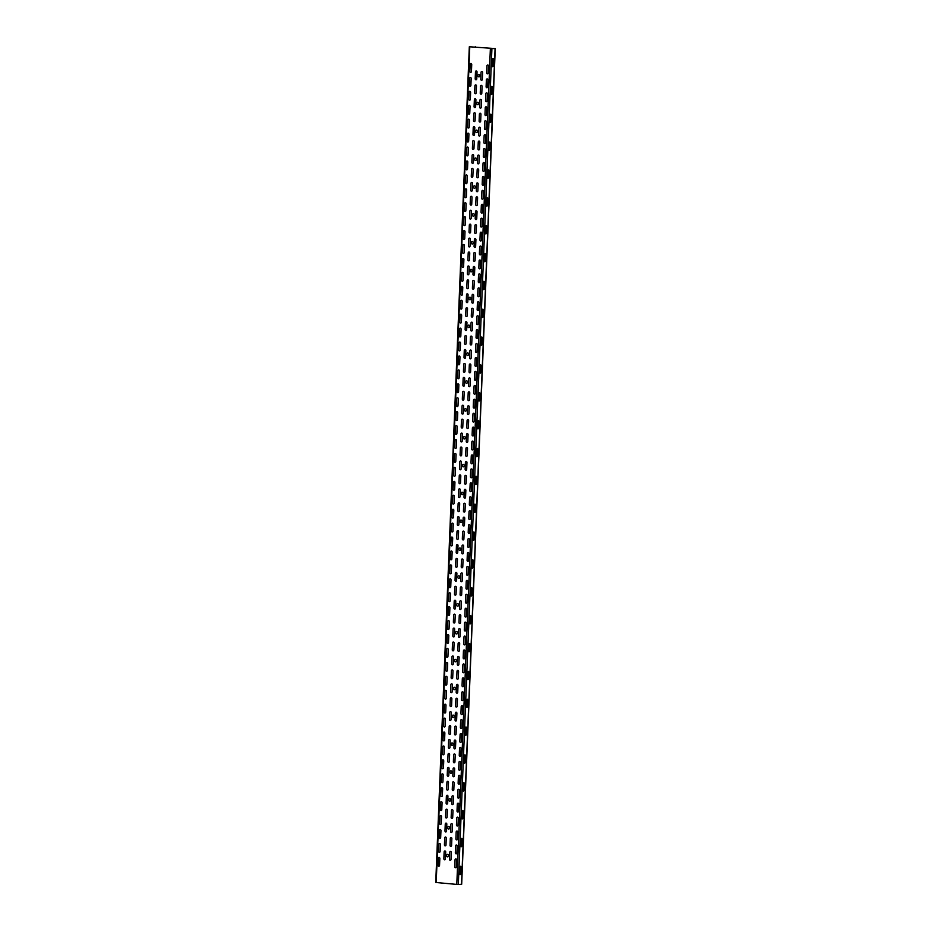 <?xml version="1.0" encoding="UTF-8"?>
<svg xmlns="http://www.w3.org/2000/svg" width="931" height="931" viewBox="0 0 931 931"><rect width="100%" height="100%" fill="white"/><g stroke="black" fill="none" stroke-linecap="round" stroke-linejoin="round"><path stroke-width="1.4" d="M474.368 504.602L474.065 512.085A1.385 0.803 95.1 0 0 475.206 512.027L475.497 504.532A1.385 0.803 95.1 0 0 474.368 504.602M475.485 476.742L475.182 484.225A1.385 0.803 95.1 0 0 476.323 484.167L476.625 476.684A1.385 0.803 95.1 0 0 475.485 476.742M476.602 448.882L476.3 456.365A1.385 0.803 95.1 0 0 477.44 456.306L477.743 448.823A1.385 0.803 95.1 0 0 476.602 448.882M477.719 421.021L477.417 428.516A1.385 0.803 95.1 0 0 478.557 428.446L478.86 420.963A1.385 0.803 95.1 0 0 477.719 421.021M464.29 755.309L463.999 762.803A1.385 0.803 95.1 0 0 465.128 762.733L465.43 755.25A1.385 0.803 95.1 0 0 464.29 755.309M465.419 727.46L465.116 734.943A1.385 0.803 95.1 0 0 466.245 734.885L466.547 727.39A1.385 0.803 95.1 0 0 465.419 727.46M466.536 699.6L466.233 707.083A1.385 0.803 95.1 0 0 467.374 707.025L467.665 699.542A1.385 0.803 95.1 0 0 466.536 699.6M478.837 393.173L478.534 400.656A1.385 0.803 95.1 0 0 479.674 400.598L479.977 393.103A1.385 0.803 95.1 0 0 478.837 393.173M479.954 365.313L479.663 372.796A1.385 0.803 95.1 0 0 480.792 372.737L481.094 365.255A1.385 0.803 95.1 0 0 479.954 365.313M481.083 337.453L480.78 344.935A1.385 0.803 95.1 0 0 481.909 344.877L482.211 337.394A1.385 0.803 95.1 0 0 481.083 337.453M482.2 309.592L481.897 317.087A1.385 0.803 95.1 0 0 483.038 317.017L483.329 309.534A1.385 0.803 95.1 0 0 482.2 309.592M484.434 253.884L484.132 261.367A1.385 0.803 95.1 0 0 485.272 261.308L485.575 253.826A1.385 0.803 95.1 0 0 484.434 253.884M483.317 281.744L483.014 289.227A1.385 0.803 95.1 0 0 484.155 289.169L484.457 281.674A1.385 0.803 95.1 0 0 483.317 281.744M473.251 532.451L472.948 539.945A1.385 0.803 95.1 0 0 474.077 539.875L474.379 532.392A1.385 0.803 95.1 0 0 473.251 532.451M467.653 671.74L467.35 679.223A1.385 0.803 95.1 0 0 468.491 679.165L468.793 671.682A1.385 0.803 95.1 0 0 467.653 671.74M468.77 643.88L468.468 651.374A1.385 0.803 95.1 0 0 469.608 651.304L469.911 643.821A1.385 0.803 95.1 0 0 468.77 643.88M469.887 616.031L469.585 623.514A1.385 0.803 95.1 0 0 470.725 623.456L471.028 615.961A1.385 0.803 95.1 0 0 469.887 616.031M472.122 560.311L471.831 567.794A1.385 0.803 95.1 0 0 472.96 567.735L473.262 560.253A1.385 0.803 95.1 0 0 472.122 560.311M471.005 588.171L470.702 595.654A1.385 0.803 95.1 0 0 471.842 595.596L472.145 588.113A1.385 0.803 95.1 0 0 471.005 588.171M460.938 838.889L460.636 846.372A1.385 0.803 95.1 0 0 461.776 846.314L462.079 838.819A1.385 0.803 95.1 0 0 460.938 838.889M459.821 866.738L459.518 874.232A1.385 0.803 95.1 0 0 460.659 874.162L460.961 866.68A1.385 0.803 95.1 0 0 459.821 866.738M462.055 811.029L461.753 818.512A1.385 0.803 95.1 0 0 462.893 818.454L463.196 810.971A1.385 0.803 95.1 0 0 462.055 811.029M463.173 783.169L462.87 790.652A1.385 0.803 95.1 0 0 464.01 790.594L464.313 783.111A1.385 0.803 95.1 0 0 463.173 783.169M485.551 226.024L485.249 233.506A1.385 0.803 95.1 0 0 486.389 233.448L486.692 225.965A1.385 0.803 95.1 0 0 485.551 226.024M488.915 142.455L488.612 149.938A1.385 0.803 95.1 0 0 489.741 149.879L490.043 142.396A1.385 0.803 95.1 0 0 488.915 142.455M487.786 170.315L487.495 177.798A1.385 0.803 95.1 0 0 488.624 177.74L488.926 170.245A1.385 0.803 95.1 0 0 487.786 170.315M490.032 114.594L489.729 122.077A1.385 0.803 95.1 0 0 490.87 122.019L491.161 114.536A1.385 0.803 95.1 0 0 490.032 114.594M491.149 86.734L490.846 94.229A1.385 0.803 95.1 0 0 491.987 94.159L492.29 86.676A1.385 0.803 95.1 0 0 491.149 86.734M492.266 58.886L491.964 66.369A1.385 0.803 95.1 0 0 493.104 66.31L493.407 58.816A1.385 0.803 95.1 0 0 492.266 58.886M486.669 198.163L486.366 205.658A1.385 0.803 95.1 0 0 487.507 205.588L487.809 198.105A1.385 0.803 95.1 0 0 486.669 198.163M438.268 858.312L437.989 865.213A0.966 0.78 86.9 0 0 439.56 865.353L439.839 858.463A0.966 0.78 86.9 0 0 438.268 858.312M455.05 859.825A0.966 0.78 86.9 0 1 456.621 859.965L456.341 866.866A0.966 0.78 86.9 0 1 454.77 866.726L455.05 859.825M458.413 356.887L458.133 363.788A0.966 0.78 86.9 0 0 459.693 363.928L459.972 357.027A0.966 0.78 86.9 0 0 458.413 356.887M475.194 358.4L474.915 365.289A0.966 0.78 86.9 0 0 476.474 365.429L476.753 358.54A0.966 0.78 86.9 0 0 475.194 358.4M458.971 342.957L458.692 349.858A0.966 0.78 86.9 0 0 460.251 349.998L460.531 343.097A0.966 0.78 86.9 0 0 458.971 342.957M459.53 329.027L459.251 335.928A0.966 0.78 86.9 0 0 460.822 336.068L461.089 329.167A0.966 0.78 86.9 0 0 459.53 329.027M476.311 330.54L476.032 337.429A0.966 0.78 86.9 0 0 477.603 337.569L477.871 330.68A0.966 0.78 86.9 0 0 476.311 330.54M475.753 344.47A0.966 0.78 86.9 0 1 477.312 344.61L477.033 351.499A0.966 0.78 86.9 0 1 475.473 351.359L475.753 344.47M460.089 315.097L459.809 321.998A0.966 0.78 86.9 0 0 461.38 322.138L461.648 315.237A0.966 0.78 86.9 0 0 460.089 315.097M460.647 301.179L460.368 308.068A0.966 0.78 86.9 0 0 461.939 308.208L462.207 301.318A0.966 0.78 86.9 0 0 460.647 301.179M477.428 302.68L477.149 309.581A0.966 0.78 86.9 0 0 478.72 309.72L478.988 302.819A0.966 0.78 86.9 0 0 477.428 302.68M476.87 316.61A0.966 0.78 86.9 0 1 478.429 316.749L478.162 323.651A0.966 0.78 86.9 0 1 476.591 323.499L476.87 316.61M461.206 287.248L460.926 294.138A0.966 0.78 86.9 0 0 462.498 294.277L462.777 287.388A0.966 0.78 86.9 0 0 461.206 287.248M452.257 510.107L451.977 516.996A0.966 0.78 86.9 0 0 453.548 517.136L453.816 510.246A0.966 0.78 86.9 0 0 452.257 510.107M452.815 496.176L452.536 503.066A0.966 0.78 86.9 0 0 454.107 503.205L454.375 496.316A0.966 0.78 86.9 0 0 452.815 496.176M469.596 497.678L469.317 504.579A0.966 0.78 86.9 0 0 470.888 504.718L471.156 497.817A0.966 0.78 86.9 0 0 469.596 497.678M453.374 482.246L453.094 489.136A0.966 0.78 86.9 0 0 454.665 489.275L454.945 482.386A0.966 0.78 86.9 0 0 453.374 482.246M453.932 468.316L453.653 475.217A0.966 0.78 86.9 0 0 455.224 475.357L455.503 468.456A0.966 0.78 86.9 0 0 453.932 468.316M470.714 469.829L470.434 476.719A0.966 0.78 86.9 0 0 472.005 476.858L472.285 469.969A0.966 0.78 86.9 0 0 470.714 469.829M470.155 483.748A0.966 0.78 86.9 0 1 471.726 483.899L471.447 490.788A0.966 0.78 86.9 0 1 469.876 490.649L470.155 483.748M454.491 454.386L454.212 461.287A0.966 0.78 86.9 0 0 455.783 461.427L456.062 454.526A0.966 0.78 86.9 0 0 454.491 454.386M455.05 440.456L454.77 447.357A0.966 0.78 86.9 0 0 456.341 447.497L456.621 440.596A0.966 0.78 86.9 0 0 455.05 440.456M471.831 441.969L471.552 448.858A0.966 0.78 86.9 0 0 473.123 448.998L473.402 442.109A0.966 0.78 86.9 0 0 471.831 441.969M471.272 455.899A0.966 0.78 86.9 0 1 472.843 456.039L472.564 462.928A0.966 0.78 86.9 0 1 470.993 462.788L471.272 455.899M455.608 426.526L455.329 433.427A0.966 0.78 86.9 0 0 456.9 433.567L457.179 426.666A0.966 0.78 86.9 0 0 455.608 426.526M456.167 412.608L455.899 419.497A0.966 0.78 86.9 0 0 457.458 419.637L457.738 412.747A0.966 0.78 86.9 0 0 456.167 412.608M472.948 414.109L472.68 421.01A0.966 0.78 86.9 0 0 474.24 421.149L474.519 414.248A0.966 0.78 86.9 0 0 472.948 414.109M472.389 428.039A0.966 0.78 86.9 0 1 473.96 428.179L473.681 435.08A0.966 0.78 86.9 0 1 472.11 434.928L472.389 428.039M456.725 398.677L456.458 405.567A0.966 0.78 86.9 0 0 458.017 405.707L458.296 398.817A0.966 0.78 86.9 0 0 456.725 398.677M457.284 384.747L457.016 391.637A0.966 0.78 86.9 0 0 458.576 391.776L458.855 384.887A0.966 0.78 86.9 0 0 457.284 384.747M474.065 386.249L473.798 393.15A0.966 0.78 86.9 0 0 475.357 393.289L475.636 386.388A0.966 0.78 86.9 0 0 474.065 386.249M473.507 400.179A0.966 0.78 86.9 0 1 475.078 400.318L474.798 407.219A0.966 0.78 86.9 0 1 473.239 407.08L473.507 400.179M446.1 663.314L445.821 670.215A0.966 0.78 86.9 0 0 447.392 670.355L447.671 663.454A0.966 0.78 86.9 0 0 446.1 663.314M446.659 649.384L446.38 656.285A0.966 0.78 86.9 0 0 447.951 656.425L448.23 649.524A0.966 0.78 86.9 0 0 446.659 649.384M463.44 650.897L463.161 657.786A0.966 0.78 86.9 0 0 464.732 657.938L465.011 651.037A0.966 0.78 86.9 0 0 463.44 650.897M447.217 635.454L446.938 642.355A0.966 0.78 86.9 0 0 448.509 642.495L448.789 635.605A0.966 0.78 86.9 0 0 447.217 635.454M447.776 621.536L447.497 628.425A0.966 0.78 86.9 0 0 449.068 628.565L449.347 621.675A0.966 0.78 86.9 0 0 447.776 621.536M464.557 623.037L464.278 629.938A0.966 0.78 86.9 0 0 465.849 630.078L466.128 623.176A0.966 0.78 86.9 0 0 464.557 623.037M463.999 636.967A0.966 0.78 86.9 0 1 465.57 637.107L465.291 644.008A0.966 0.78 86.9 0 1 463.719 643.868L463.999 636.967M448.335 607.606L448.067 614.495A0.966 0.78 86.9 0 0 449.626 614.635L449.906 607.745A0.966 0.78 86.9 0 0 448.335 607.606M448.893 593.675L448.626 600.565A0.966 0.78 86.9 0 0 450.185 600.704L450.464 593.815A0.966 0.78 86.9 0 0 448.893 593.675M465.675 595.177L465.407 602.078A0.966 0.78 86.9 0 0 466.966 602.217L467.246 595.316A0.966 0.78 86.9 0 0 465.675 595.177M465.116 609.107A0.966 0.78 86.9 0 1 466.687 609.246L466.408 616.147A0.966 0.78 86.9 0 1 464.848 616.008L465.116 609.107M449.452 579.745L449.184 586.646A0.966 0.78 86.9 0 0 450.744 586.786L451.023 579.885A0.966 0.78 86.9 0 0 449.452 579.745M442.19 760.813L441.911 767.714A0.966 0.78 86.9 0 0 443.47 767.854L443.75 760.953A0.966 0.78 86.9 0 0 442.19 760.813M442.749 746.883L442.469 753.784A0.966 0.78 86.9 0 0 444.029 753.924L444.308 747.034A0.966 0.78 86.9 0 0 442.749 746.883M459.53 748.396L459.251 755.297A0.966 0.78 86.9 0 0 460.81 755.437L461.089 748.536A0.966 0.78 86.9 0 0 459.53 748.396M443.307 732.965L443.028 739.854A0.966 0.78 86.9 0 0 444.587 739.994L444.867 733.104A0.966 0.78 86.9 0 0 443.307 732.965M443.866 719.035L443.587 725.924A0.966 0.78 86.9 0 0 445.158 726.064L445.425 719.174A0.966 0.78 86.9 0 0 443.866 719.035M460.647 720.536L460.368 727.437A0.966 0.78 86.9 0 0 461.939 727.577L462.207 720.675A0.966 0.78 86.9 0 0 460.647 720.536M460.089 734.466A0.966 0.78 86.9 0 1 461.648 734.606L461.369 741.507A0.966 0.78 86.9 0 1 459.809 741.367L460.089 734.466M444.424 705.104L444.145 711.994A0.966 0.78 86.9 0 0 445.716 712.134L445.984 705.244A0.966 0.78 86.9 0 0 444.424 705.104M444.983 691.174L444.704 698.075A0.966 0.78 86.9 0 0 446.275 698.215L446.543 691.314A0.966 0.78 86.9 0 0 444.983 691.174M461.764 692.687L461.485 699.577A0.966 0.78 86.9 0 0 463.056 699.716L463.324 692.827A0.966 0.78 86.9 0 0 461.764 692.687M461.206 706.606A0.966 0.78 86.9 0 1 462.765 706.745L462.498 713.646A0.966 0.78 86.9 0 1 460.926 713.507L461.206 706.606M438.827 844.394L438.548 851.283A0.966 0.78 86.9 0 0 440.119 851.423L440.398 844.533A0.966 0.78 86.9 0 0 438.827 844.394M455.608 845.895L455.329 852.796A0.966 0.78 86.9 0 0 456.9 852.936L457.179 846.035A0.966 0.78 86.9 0 0 455.608 845.895M439.385 830.464L439.106 837.353A0.966 0.78 86.9 0 0 440.677 837.493L440.957 830.603A0.966 0.78 86.9 0 0 439.385 830.464M444.145 851.853L443.866 858.754A0.966 0.78 86.9 0 0 445.437 858.894L445.705 851.993A0.966 0.78 86.9 0 0 444.145 851.853M449.731 852.354L449.464 859.255A0.966 0.78 86.9 0 0 451.023 859.394L451.302 852.493A0.966 0.78 86.9 0 0 449.731 852.354M439.944 816.534L439.665 823.423A0.966 0.78 86.9 0 0 441.236 823.563L441.515 816.673A0.966 0.78 86.9 0 0 439.944 816.534M456.167 831.965A0.966 0.78 86.9 0 1 457.738 832.105L457.458 839.006A0.966 0.78 86.9 0 1 455.887 838.866L456.167 831.965M440.503 802.603L440.235 809.493A0.966 0.78 86.9 0 0 441.794 809.644L442.074 802.743A0.966 0.78 86.9 0 0 440.503 802.603M456.725 818.035A0.966 0.78 86.9 0 1 458.296 818.174L458.017 825.075A0.966 0.78 86.9 0 1 456.446 824.936L456.725 818.035M441.62 774.743L441.352 781.644A0.966 0.78 86.9 0 0 442.912 781.784L443.191 774.883A0.966 0.78 86.9 0 0 441.62 774.743M458.401 776.256L458.133 783.146A0.966 0.78 86.9 0 0 459.693 783.285L459.972 776.396A0.966 0.78 86.9 0 0 458.401 776.256M458.971 762.326A0.966 0.78 86.9 0 1 460.531 762.466L460.251 769.355A0.966 0.78 86.9 0 1 458.692 769.215L458.971 762.326M457.284 804.116A0.966 0.78 86.9 0 1 458.855 804.256L458.576 811.145A0.966 0.78 86.9 0 1 457.016 811.006L457.284 804.116M445.542 677.244L445.262 684.145A0.966 0.78 86.9 0 0 446.833 684.285L447.113 677.384A0.966 0.78 86.9 0 0 445.542 677.244M462.882 664.827A0.966 0.78 86.9 0 1 464.453 664.967L464.173 671.856A0.966 0.78 86.9 0 1 462.602 671.717L462.882 664.827M466.233 581.258A0.966 0.78 86.9 0 1 467.804 581.398L467.525 588.287A0.966 0.78 86.9 0 1 465.966 588.148L466.233 581.258M441.061 788.673A0.966 0.78 86.9 0 1 442.632 788.813L442.353 795.714A0.966 0.78 86.9 0 1 440.794 795.574L441.061 788.673M457.843 790.186A0.966 0.78 86.9 0 1 459.414 790.326L459.134 797.215A0.966 0.78 86.9 0 1 457.575 797.076L457.843 790.186M450.022 565.815L449.743 572.716A0.966 0.78 86.9 0 0 451.302 572.856L451.582 565.955A0.966 0.78 86.9 0 0 450.022 565.815M462.323 678.757A0.966 0.78 86.9 0 1 463.894 678.897L463.615 685.786A0.966 0.78 86.9 0 1 462.044 685.647L462.323 678.757M450.581 551.885L450.301 558.786A0.966 0.78 86.9 0 0 451.861 558.926L452.14 552.025A0.966 0.78 86.9 0 0 450.581 551.885M466.803 567.328A0.966 0.78 86.9 0 1 468.363 567.468L468.084 574.357A0.966 0.78 86.9 0 1 466.524 574.218L466.803 567.328M451.698 524.037L451.419 530.926A0.966 0.78 86.9 0 0 452.99 531.066L453.257 524.176A0.966 0.78 86.9 0 0 451.698 524.037M468.479 525.538L468.2 532.439A0.966 0.78 86.9 0 0 469.771 532.579L470.039 525.678A0.966 0.78 86.9 0 0 468.479 525.538M469.038 511.608A0.966 0.78 86.9 0 1 470.597 511.747L470.33 518.648A0.966 0.78 86.9 0 1 468.759 518.509L469.038 511.608M467.362 553.398A0.966 0.78 86.9 0 1 468.921 553.538L468.642 560.427A0.966 0.78 86.9 0 1 467.083 560.287L467.362 553.398M457.854 370.817L457.575 377.707A0.966 0.78 86.9 0 0 459.134 377.846L459.414 370.957A0.966 0.78 86.9 0 0 457.854 370.817M474.635 372.319L474.356 379.22A0.966 0.78 86.9 0 0 475.916 379.359L476.195 372.47A0.966 0.78 86.9 0 0 474.635 372.319M477.987 288.75A0.966 0.78 86.9 0 1 479.558 288.889L479.279 295.79A0.966 0.78 86.9 0 1 477.708 295.651L477.987 288.75M451.139 537.955A0.966 0.78 86.9 0 1 452.699 538.095L452.419 544.996A0.966 0.78 86.9 0 1 450.86 544.856L451.139 537.955M467.921 539.468A0.966 0.78 86.9 0 1 469.48 539.608L469.201 546.509A0.966 0.78 86.9 0 1 467.641 546.357L467.921 539.468M461.764 273.318L461.485 280.208A0.966 0.78 86.9 0 0 463.056 280.347L463.335 273.458A0.966 0.78 86.9 0 0 461.764 273.318M478.546 274.82L478.266 281.721A0.966 0.78 86.9 0 0 479.837 281.86L480.117 274.959A0.966 0.78 86.9 0 0 478.546 274.82M462.044 406.137L461.764 413.038A0.966 0.78 86.9 0 0 463.335 413.178L463.615 406.277A0.966 0.78 86.9 0 0 462.044 406.137M462.602 392.207L462.323 399.108A0.966 0.78 86.9 0 0 463.894 399.248L464.173 392.347A0.966 0.78 86.9 0 0 462.602 392.207M463.161 378.289L462.882 385.178A0.966 0.78 86.9 0 0 464.453 385.318L464.732 378.428A0.966 0.78 86.9 0 0 463.161 378.289M468.2 392.719A0.966 0.78 86.9 0 1 469.759 392.859L469.492 399.748A0.966 0.78 86.9 0 1 467.921 399.608L468.2 392.719M463.719 364.358L463.44 371.248A0.966 0.78 86.9 0 0 465.011 371.388L465.291 364.498A0.966 0.78 86.9 0 0 463.719 364.358M468.759 378.789A0.966 0.78 86.9 0 1 470.318 378.929L470.05 385.818A0.966 0.78 86.9 0 1 468.479 385.678L468.759 378.789M464.278 350.428L464.01 357.318A0.966 0.78 86.9 0 0 465.57 357.457L465.849 350.568A0.966 0.78 86.9 0 0 464.278 350.428M469.317 364.859A0.966 0.78 86.9 0 1 470.877 364.999L470.609 371.888A0.966 0.78 86.9 0 1 469.038 371.748L469.317 364.859M464.837 336.498L464.569 343.388A0.966 0.78 86.9 0 0 466.128 343.527L466.408 336.638A0.966 0.78 86.9 0 0 464.837 336.498M469.876 350.929A0.966 0.78 86.9 0 1 471.447 351.068L471.167 357.97A0.966 0.78 86.9 0 1 469.596 357.818L469.876 350.929M465.395 322.568L465.128 329.469A0.966 0.78 86.9 0 0 466.687 329.609L466.966 322.708A0.966 0.78 86.9 0 0 465.395 322.568M470.434 336.999A0.966 0.78 86.9 0 1 472.005 337.138L471.726 344.039A0.966 0.78 86.9 0 1 470.155 343.9L470.434 336.999M465.966 308.638L465.686 315.539A0.966 0.78 86.9 0 0 467.246 315.679L467.525 308.778A0.966 0.78 86.9 0 0 465.966 308.638M470.993 323.069A0.966 0.78 86.9 0 1 472.564 323.208L472.285 330.109A0.966 0.78 86.9 0 1 470.714 329.97L470.993 323.069M466.524 294.708L466.245 301.609A0.966 0.78 86.9 0 0 467.804 301.749L468.084 294.848A0.966 0.78 86.9 0 0 466.524 294.708M467.083 280.778L466.803 287.679A0.966 0.78 86.9 0 0 468.363 287.819L468.642 280.918A0.966 0.78 86.9 0 0 467.083 280.778M471.552 309.139A0.966 0.78 86.9 0 1 473.123 309.278L472.843 316.179A0.966 0.78 86.9 0 1 471.272 316.04L471.552 309.139M472.11 295.208A0.966 0.78 86.9 0 1 473.681 295.36L473.402 302.249A0.966 0.78 86.9 0 1 471.831 302.11L472.11 295.208M456.446 545.426L456.178 552.327A0.966 0.78 86.9 0 0 457.738 552.467L458.017 545.566A0.966 0.78 86.9 0 0 456.446 545.426M457.005 531.496L456.737 538.397A0.966 0.78 86.9 0 0 458.296 538.537L458.576 531.636A0.966 0.78 86.9 0 0 457.005 531.496M457.563 517.566L457.296 524.467A0.966 0.78 86.9 0 0 458.855 524.607L459.134 517.706A0.966 0.78 86.9 0 0 457.563 517.566M462.602 531.997A0.966 0.78 86.9 0 1 464.173 532.136L463.894 539.037A0.966 0.78 86.9 0 1 462.323 538.898L462.602 531.997M458.133 503.636L457.854 510.537A0.966 0.78 86.9 0 0 459.414 510.677L459.693 503.776A0.966 0.78 86.9 0 0 458.133 503.636M463.161 518.067A0.966 0.78 86.9 0 1 464.732 518.218L464.453 525.107A0.966 0.78 86.9 0 1 462.882 524.968L463.161 518.067M458.692 489.706L458.413 496.607A0.966 0.78 86.9 0 0 459.972 496.747L460.251 489.857A0.966 0.78 86.9 0 0 458.692 489.706M463.719 504.148A0.966 0.78 86.9 0 1 465.291 504.288L465.011 511.177A0.966 0.78 86.9 0 1 463.44 511.038L463.719 504.148M459.251 475.788L458.971 482.677A0.966 0.78 86.9 0 0 460.531 482.817L460.81 475.927A0.966 0.78 86.9 0 0 459.251 475.788M464.278 490.218A0.966 0.78 86.9 0 1 465.849 490.358L465.57 497.247A0.966 0.78 86.9 0 1 463.999 497.107L464.278 490.218M459.809 461.857L459.53 468.747A0.966 0.78 86.9 0 0 461.101 468.887L461.369 461.997A0.966 0.78 86.9 0 0 459.809 461.857M464.837 476.288A0.966 0.78 86.9 0 1 466.408 476.428L466.128 483.317A0.966 0.78 86.9 0 1 464.569 483.177L464.837 476.288M460.368 447.927L460.089 454.817A0.966 0.78 86.9 0 0 461.66 454.956L461.927 448.067A0.966 0.78 86.9 0 0 460.368 447.927M465.395 462.358A0.966 0.78 86.9 0 1 466.966 462.498L466.687 469.399A0.966 0.78 86.9 0 1 465.128 469.247L465.395 462.358M460.926 433.997L460.647 440.898A0.966 0.78 86.9 0 0 462.218 441.038L462.486 434.137A0.966 0.78 86.9 0 0 460.926 433.997M461.485 420.067L461.206 426.968A0.966 0.78 86.9 0 0 462.777 427.108L463.056 420.207A0.966 0.78 86.9 0 0 461.485 420.067M465.954 448.428A0.966 0.78 86.9 0 1 467.525 448.567L467.246 455.468A0.966 0.78 86.9 0 1 465.686 455.329L465.954 448.428M467.641 406.638A0.966 0.78 86.9 0 1 469.201 406.789L468.921 413.678A0.966 0.78 86.9 0 1 467.362 413.539L467.641 406.638M472.669 281.29L472.401 288.179A0.966 0.78 86.9 0 0 473.96 288.319L474.24 281.43A0.966 0.78 86.9 0 0 472.669 281.29M466.524 434.498A0.966 0.78 86.9 0 1 468.084 434.637L467.804 441.538A0.966 0.78 86.9 0 1 466.245 441.399L466.524 434.498M450.86 684.716L450.581 691.605A0.966 0.78 86.9 0 0 452.14 691.745L452.419 684.855A0.966 0.78 86.9 0 0 450.86 684.716M451.419 670.785L451.139 677.675A0.966 0.78 86.9 0 0 452.699 677.815L452.978 670.925A0.966 0.78 86.9 0 0 451.419 670.785M451.977 656.855L451.698 663.745A0.966 0.78 86.9 0 0 453.269 663.896L453.537 656.995A0.966 0.78 86.9 0 0 451.977 656.855M457.005 671.286A0.966 0.78 86.9 0 1 458.576 671.426L458.296 678.327A0.966 0.78 86.9 0 1 456.737 678.187L457.005 671.286M452.536 642.925L452.257 649.826A0.966 0.78 86.9 0 0 453.828 649.966L454.095 643.065A0.966 0.78 86.9 0 0 452.536 642.925M457.563 657.356A0.966 0.78 86.9 0 1 459.134 657.495L458.855 664.397A0.966 0.78 86.9 0 1 457.296 664.257L457.563 657.356M453.094 628.995L452.815 635.896A0.966 0.78 86.9 0 0 454.386 636.036L454.654 629.135A0.966 0.78 86.9 0 0 453.094 628.995M458.122 643.426A0.966 0.78 86.9 0 1 459.693 643.565L459.414 650.466A0.966 0.78 86.9 0 1 457.854 650.327L458.122 643.426M453.653 615.065L453.374 621.966A0.966 0.78 86.9 0 0 454.945 622.106L455.224 615.205A0.966 0.78 86.9 0 0 453.653 615.065M458.692 629.496A0.966 0.78 86.9 0 1 460.251 629.647L459.972 636.536A0.966 0.78 86.9 0 1 458.413 636.397L458.692 629.496M454.212 601.135L453.932 608.036A0.966 0.78 86.9 0 0 455.503 608.176L455.783 601.286A0.966 0.78 86.9 0 0 454.212 601.135M459.251 615.577A0.966 0.78 86.9 0 1 460.81 615.717L460.531 622.606A0.966 0.78 86.9 0 1 458.971 622.467L459.251 615.577M454.77 587.217L454.491 594.106A0.966 0.78 86.9 0 0 456.062 594.246L456.341 587.356A0.966 0.78 86.9 0 0 454.77 587.217M459.809 601.647A0.966 0.78 86.9 0 1 461.369 601.787L461.089 608.676A0.966 0.78 86.9 0 1 459.53 608.537L459.809 601.647M455.329 573.287L455.05 580.176A0.966 0.78 86.9 0 0 456.621 580.316L456.9 573.426A0.966 0.78 86.9 0 0 455.329 573.287M455.887 559.356L455.608 566.246A0.966 0.78 86.9 0 0 457.179 566.385L457.458 559.496A0.966 0.78 86.9 0 0 455.887 559.356M460.368 587.717A0.966 0.78 86.9 0 1 461.927 587.857L461.66 594.746A0.966 0.78 86.9 0 1 460.089 594.606L460.368 587.717M462.044 545.927A0.966 0.78 86.9 0 1 463.615 546.066L463.335 552.967A0.966 0.78 86.9 0 1 461.764 552.828L462.044 545.927M467.083 420.568L466.803 427.469A0.966 0.78 86.9 0 0 468.363 427.608L468.642 420.707A0.966 0.78 86.9 0 0 467.083 420.568M460.926 573.787A0.966 0.78 86.9 0 1 462.486 573.927L462.218 580.828A0.966 0.78 86.9 0 1 460.647 580.676L460.926 573.787M445.262 823.993L444.983 830.894A0.966 0.78 86.9 0 0 446.554 831.034L446.822 824.144A0.966 0.78 86.9 0 0 445.262 823.993M445.821 810.075L445.542 816.964A0.966 0.78 86.9 0 0 447.113 817.104L447.392 810.214A0.966 0.78 86.9 0 0 445.821 810.075M451.419 810.575L451.139 817.465A0.966 0.78 86.9 0 0 452.699 817.604L452.978 810.715A0.966 0.78 86.9 0 0 451.419 810.575M446.38 796.145L446.1 803.034A0.966 0.78 86.9 0 0 447.671 803.174L447.951 796.284A0.966 0.78 86.9 0 0 446.38 796.145M446.938 782.215L446.659 789.104A0.966 0.78 86.9 0 0 448.23 789.244L448.509 782.354A0.966 0.78 86.9 0 0 446.938 782.215M452.536 782.715L452.257 789.616A0.966 0.78 86.9 0 0 453.828 789.756L454.095 782.855A0.966 0.78 86.9 0 0 452.536 782.715M451.977 796.645A0.966 0.78 86.9 0 1 453.537 796.785L453.257 803.674A0.966 0.78 86.9 0 1 451.698 803.534L451.977 796.645M447.497 768.284L447.217 775.174A0.966 0.78 86.9 0 0 448.789 775.325L449.068 768.424A0.966 0.78 86.9 0 0 447.497 768.284M448.055 754.354L447.776 761.255A0.966 0.78 86.9 0 0 449.347 761.395L449.626 754.494A0.966 0.78 86.9 0 0 448.055 754.354M453.653 754.855L453.374 761.756A0.966 0.78 86.9 0 0 454.945 761.895L455.212 754.994A0.966 0.78 86.9 0 0 453.653 754.855M453.094 768.785A0.966 0.78 86.9 0 1 454.654 768.925L454.386 775.826A0.966 0.78 86.9 0 1 452.815 775.686L453.094 768.785M448.614 740.424L448.346 747.325A0.966 0.78 86.9 0 0 449.906 747.465L450.185 740.564A0.966 0.78 86.9 0 0 448.614 740.424M449.173 726.494L448.905 733.395A0.966 0.78 86.9 0 0 450.464 733.535L450.744 726.634A0.966 0.78 86.9 0 0 449.173 726.494M454.77 727.006L454.491 733.896A0.966 0.78 86.9 0 0 456.062 734.035L456.341 727.146A0.966 0.78 86.9 0 0 454.77 727.006M454.212 740.925A0.966 0.78 86.9 0 1 455.783 741.064L455.503 747.965A0.966 0.78 86.9 0 1 453.932 747.826L454.212 740.925M449.731 712.564L449.464 719.465A0.966 0.78 86.9 0 0 451.023 719.605L451.302 712.715A0.966 0.78 86.9 0 0 449.731 712.564M450.301 698.646L450.022 705.535A0.966 0.78 86.9 0 0 451.582 705.675L451.861 698.785A0.966 0.78 86.9 0 0 450.301 698.646M455.887 699.146L455.608 706.035A0.966 0.78 86.9 0 0 457.179 706.175L457.458 699.286A0.966 0.78 86.9 0 0 455.887 699.146M456.446 685.216A0.966 0.78 86.9 0 1 458.017 685.356L457.738 692.257A0.966 0.78 86.9 0 1 456.167 692.105L456.446 685.216M455.329 713.076A0.966 0.78 86.9 0 1 456.9 713.216L456.621 720.105A0.966 0.78 86.9 0 1 455.05 719.966L455.329 713.076M468.735 354.28A1.245 1.012 86.9 0 1 467.176 355.223A1.245 1.012 86.9 0 1 467.257 353.07A1.245 1.012 86.9 0 1 468.735 354.28M469.852 326.432A1.245 1.012 86.9 0 1 468.293 327.363A1.245 1.012 86.9 0 1 468.386 325.222A1.245 1.012 86.9 0 1 469.852 326.432M466.489 410.001A1.245 1.012 86.9 0 1 464.941 410.943A1.245 1.012 86.9 0 1 465.023 408.79A1.245 1.012 86.9 0 1 466.489 410.001M467.606 382.141A1.245 1.012 86.9 0 1 466.059 383.083A1.245 1.012 86.9 0 1 466.14 380.93A1.245 1.012 86.9 0 1 467.606 382.141M454.188 716.428A1.245 1.012 86.9 0 1 452.629 717.37A1.245 1.012 86.9 0 1 452.722 715.217A1.245 1.012 86.9 0 1 454.188 716.428M456.423 660.719A1.245 1.012 86.9 0 1 454.875 661.65A1.245 1.012 86.9 0 1 454.956 659.509A1.245 1.012 86.9 0 1 456.423 660.719M458.657 604.999A1.245 1.012 86.9 0 1 457.109 605.941A1.245 1.012 86.9 0 1 457.191 603.788A1.245 1.012 86.9 0 1 458.657 604.999M463.138 493.57A1.245 1.012 86.9 0 1 461.578 494.512A1.245 1.012 86.9 0 1 461.671 492.359A1.245 1.012 86.9 0 1 463.138 493.57M454.351 687.241A1.245 1.012 86.9 0 1 455.143 689.184A1.245 1.012 86.9 0 1 453.397 689.021A1.245 1.012 86.9 0 1 454.351 687.241M464.255 465.709A1.245 1.012 86.9 0 1 462.707 466.652A1.245 1.012 86.9 0 1 462.788 464.499A1.245 1.012 86.9 0 1 464.255 465.709M465.372 437.861A1.245 1.012 86.9 0 1 463.824 438.792A1.245 1.012 86.9 0 1 463.906 436.651A1.245 1.012 86.9 0 1 465.372 437.861M456.586 631.521A1.245 1.012 86.9 0 1 457.377 633.464A1.245 1.012 86.9 0 1 455.643 633.313A1.245 1.012 86.9 0 1 456.586 631.521M461.485 559.857L461.206 566.758A0.966 0.78 86.9 0 0 462.777 566.898L463.044 559.996A0.966 0.78 86.9 0 0 461.485 559.857M469.911 299.724A1.245 1.012 86.9 0 1 469.119 297.78A1.245 1.012 86.9 0 1 470.853 297.943A1.245 1.012 86.9 0 1 469.911 299.724M472.087 270.712A1.245 1.012 86.9 0 1 470.539 271.654A1.245 1.012 86.9 0 1 470.62 269.501A1.245 1.012 86.9 0 1 472.087 270.712M458.82 575.812A1.245 1.012 86.9 0 1 459.623 577.755A1.245 1.012 86.9 0 1 457.877 577.592A1.245 1.012 86.9 0 1 458.82 575.812M448.591 855.717A1.245 1.012 86.9 0 1 447.043 856.66A1.245 1.012 86.9 0 1 447.124 854.507A1.245 1.012 86.9 0 1 448.591 855.717M444.704 837.923L444.424 844.824A0.966 0.78 86.9 0 0 445.996 844.964L446.263 838.063A0.966 0.78 86.9 0 0 444.704 837.923M450.29 838.435L450.022 845.325A0.966 0.78 86.9 0 0 451.582 845.464L451.861 838.575A0.966 0.78 86.9 0 0 450.29 838.435M449.708 827.857A1.245 1.012 86.9 0 1 448.16 828.799A1.245 1.012 86.9 0 1 448.242 826.647A1.245 1.012 86.9 0 1 449.708 827.857M450.86 824.505A0.966 0.78 86.9 0 1 452.419 824.645L452.14 831.534A0.966 0.78 86.9 0 1 450.581 831.395L450.86 824.505M450.825 799.997A1.245 1.012 86.9 0 1 449.277 800.939A1.245 1.012 86.9 0 1 449.359 798.786A1.245 1.012 86.9 0 1 450.825 799.997M451.942 772.148A1.245 1.012 86.9 0 1 450.395 773.079A1.245 1.012 86.9 0 1 450.476 770.938A1.245 1.012 86.9 0 1 451.942 772.148M453.071 744.288A1.245 1.012 86.9 0 1 451.512 745.231A1.245 1.012 86.9 0 1 451.593 743.078A1.245 1.012 86.9 0 1 453.071 744.288M467.641 266.86L467.362 273.749A0.966 0.78 86.9 0 0 468.933 273.889L469.201 266.999A0.966 0.78 86.9 0 0 467.641 266.86M473.227 267.36L472.96 274.249A0.966 0.78 86.9 0 0 474.519 274.389L474.798 267.5A0.966 0.78 86.9 0 0 473.227 267.36M468.2 252.929A0.966 0.78 86.9 0 1 469.759 253.069L469.492 259.958A0.966 0.78 86.9 0 1 467.921 259.819L468.2 252.929M473.786 253.43A0.966 0.78 86.9 0 1 475.357 253.569L475.078 260.459A0.966 0.78 86.9 0 1 473.518 260.319L473.786 253.43M462.323 259.388L462.044 266.278A0.966 0.78 86.9 0 0 463.615 266.429L463.894 259.528A0.966 0.78 86.9 0 0 462.323 259.388M479.104 260.889L478.825 267.791A0.966 0.78 86.9 0 0 480.396 267.93L480.675 261.041A0.966 0.78 86.9 0 0 479.104 260.889M461.054 520.092A1.245 1.012 86.9 0 1 461.857 522.035A1.245 1.012 86.9 0 1 460.112 521.884A1.245 1.012 86.9 0 1 461.054 520.092M459.937 547.952A1.245 1.012 86.9 0 1 460.74 549.895A1.245 1.012 86.9 0 1 458.995 549.732A1.245 1.012 86.9 0 1 459.937 547.952M462.882 245.458L462.602 252.359A0.966 0.78 86.9 0 0 464.173 252.499L464.453 245.598A0.966 0.78 86.9 0 0 462.882 245.458M479.663 246.971L479.384 253.86A0.966 0.78 86.9 0 0 480.955 254L481.234 247.111A0.966 0.78 86.9 0 0 479.663 246.971M468.759 238.999L468.479 245.889A0.966 0.78 86.9 0 0 470.05 246.028L470.318 239.139A0.966 0.78 86.9 0 0 468.759 238.999M474.356 239.5L474.077 246.389A0.966 0.78 86.9 0 0 475.636 246.54L475.916 239.639A0.966 0.78 86.9 0 0 474.356 239.5M469.317 225.069A0.966 0.78 86.9 0 1 470.888 225.209L470.609 232.11A0.966 0.78 86.9 0 1 469.038 231.959L469.317 225.069M474.915 225.57A0.966 0.78 86.9 0 1 476.474 225.709L476.195 232.61A0.966 0.78 86.9 0 1 474.635 232.471L474.915 225.57M463.44 231.528L463.161 238.429A0.966 0.78 86.9 0 0 464.732 238.569L465.011 231.668A0.966 0.78 86.9 0 0 463.44 231.528M480.221 233.041L479.942 239.93A0.966 0.78 86.9 0 0 481.513 240.07L481.793 233.181A0.966 0.78 86.9 0 0 480.221 233.041M472.25 241.525A1.245 1.012 86.9 0 1 473.041 243.468A1.245 1.012 86.9 0 1 471.307 243.305A1.245 1.012 86.9 0 1 472.25 241.525M463.999 217.598L463.731 224.499A0.966 0.78 86.9 0 0 465.291 224.639L465.57 217.738A0.966 0.78 86.9 0 0 463.999 217.598M480.78 219.111L480.512 226A0.966 0.78 86.9 0 0 482.072 226.14L482.351 219.251A0.966 0.78 86.9 0 0 480.78 219.111M464.557 203.668L464.29 210.569A0.966 0.78 86.9 0 0 465.849 210.709L466.128 203.819A0.966 0.78 86.9 0 0 464.557 203.668M473.367 213.665A1.245 1.012 86.9 0 1 474.17 215.608A1.245 1.012 86.9 0 1 472.424 215.457A1.245 1.012 86.9 0 1 473.367 213.665M469.876 211.139L469.596 218.04A0.966 0.78 86.9 0 0 471.167 218.18L471.447 211.279A0.966 0.78 86.9 0 0 469.876 211.139M475.473 211.64L475.194 218.541A0.966 0.78 86.9 0 0 476.753 218.68L477.033 211.779A0.966 0.78 86.9 0 0 475.473 211.64M481.339 205.181A0.966 0.78 86.9 0 1 482.91 205.32L482.63 212.221A0.966 0.78 86.9 0 1 481.071 212.07L481.339 205.181M465.116 189.749L464.848 196.639A0.966 0.78 86.9 0 0 466.408 196.778L466.687 189.889A0.966 0.78 86.9 0 0 465.116 189.749M471.552 169.349L471.272 176.25A0.966 0.78 86.9 0 0 472.843 176.39L473.123 169.489A0.966 0.78 86.9 0 0 471.552 169.349M465.686 175.819L465.407 182.709A0.966 0.78 86.9 0 0 466.966 182.848L467.246 175.959A0.966 0.78 86.9 0 0 465.686 175.819M482.467 177.321L482.188 184.222A0.966 0.78 86.9 0 0 483.748 184.361L484.027 177.46A0.966 0.78 86.9 0 0 482.467 177.321M481.897 191.251A0.966 0.78 86.9 0 1 483.468 191.39L483.189 198.291A0.966 0.78 86.9 0 1 481.63 198.152L481.897 191.251M470.434 197.209L470.155 204.11A0.966 0.78 86.9 0 0 471.726 204.25L472.005 197.349A0.966 0.78 86.9 0 0 470.434 197.209M476.032 197.709L475.753 204.611A0.966 0.78 86.9 0 0 477.324 204.75L477.591 197.849A0.966 0.78 86.9 0 0 476.032 197.709M466.245 161.889L465.966 168.779A0.966 0.78 86.9 0 0 467.525 168.918L467.804 162.029A0.966 0.78 86.9 0 0 466.245 161.889M483.026 163.391L482.747 170.292A0.966 0.78 86.9 0 0 484.306 170.431L484.586 163.53A0.966 0.78 86.9 0 0 483.026 163.391M472.11 155.43L471.842 162.32A0.966 0.78 86.9 0 0 473.402 162.459L473.681 155.57A0.966 0.78 86.9 0 0 472.11 155.43M477.708 155.931L477.428 162.82A0.966 0.78 86.9 0 0 479 162.96L479.279 156.071A0.966 0.78 86.9 0 0 477.708 155.931M466.803 147.959L466.524 154.849A0.966 0.78 86.9 0 0 468.084 155L468.363 148.099A0.966 0.78 86.9 0 0 466.803 147.959M483.585 149.46L483.305 156.361A0.966 0.78 86.9 0 0 484.865 156.501L485.144 149.612A0.966 0.78 86.9 0 0 483.585 149.46M477.149 169.861A0.966 0.78 86.9 0 1 478.709 170.001L478.441 176.89A0.966 0.78 86.9 0 1 476.87 176.75L477.149 169.861M470.993 183.279L470.714 190.18A0.966 0.78 86.9 0 0 472.285 190.32L472.564 183.419A0.966 0.78 86.9 0 0 470.993 183.279M476.591 183.779L476.311 190.68A0.966 0.78 86.9 0 0 477.882 190.82L478.15 183.931A0.966 0.78 86.9 0 0 476.591 183.779M467.362 134.029L467.083 140.93A0.966 0.78 86.9 0 0 468.654 141.07L468.921 134.169A0.966 0.78 86.9 0 0 467.362 134.029M484.143 135.542L483.864 142.431A0.966 0.78 86.9 0 0 485.435 142.571L485.703 135.682A0.966 0.78 86.9 0 0 484.143 135.542M472.669 141.5L472.401 148.39A0.966 0.78 86.9 0 0 473.96 148.529L474.24 141.64A0.966 0.78 86.9 0 0 472.669 141.5M478.266 142.001L477.987 148.89A0.966 0.78 86.9 0 0 479.558 149.03L479.837 142.14A0.966 0.78 86.9 0 0 478.266 142.001M477.684 131.422A1.245 1.012 86.9 0 1 476.125 132.365A1.245 1.012 86.9 0 1 476.218 130.212A1.245 1.012 86.9 0 1 477.684 131.422M475.601 157.956A1.245 1.012 86.9 0 1 476.404 159.888A1.245 1.012 86.9 0 1 474.659 159.736A1.245 1.012 86.9 0 1 475.601 157.956M474.484 185.816A1.245 1.012 86.9 0 1 475.287 187.748A1.245 1.012 86.9 0 1 473.542 187.596A1.245 1.012 86.9 0 1 474.484 185.816M467.921 120.099L467.641 127A0.966 0.78 86.9 0 0 469.212 127.14L469.48 120.239A0.966 0.78 86.9 0 0 467.921 120.099M484.702 121.612L484.423 128.501A0.966 0.78 86.9 0 0 485.994 128.641L486.261 121.752A0.966 0.78 86.9 0 0 484.702 121.612M478.802 103.574A1.245 1.012 86.9 0 1 477.242 104.505A1.245 1.012 86.9 0 1 477.335 102.363A1.245 1.012 86.9 0 1 478.802 103.574M485.26 107.682L484.981 114.571A0.966 0.78 86.9 0 0 486.552 114.711L486.82 107.821A0.966 0.78 86.9 0 0 485.26 107.682M474.356 99.71L474.077 106.611A0.966 0.78 86.9 0 0 475.636 106.751L475.916 99.85A0.966 0.78 86.9 0 0 474.356 99.71M479.942 100.211L479.663 107.112A0.966 0.78 86.9 0 0 481.234 107.251L481.513 100.35A0.966 0.78 86.9 0 0 479.942 100.211M468.479 106.169L468.2 113.07A0.966 0.78 86.9 0 0 469.771 113.21L470.039 106.309A0.966 0.78 86.9 0 0 468.479 106.169M475.357 113.78L475.078 120.681A0.966 0.78 86.9 0 1 473.518 120.53L473.798 113.64A0.966 0.78 86.9 0 1 475.357 113.78M479.384 114.141A0.966 0.78 86.9 0 1 480.955 114.28L480.675 121.181A0.966 0.78 86.9 0 1 479.104 121.042L479.384 114.141M473.227 127.57L472.96 134.46A0.966 0.78 86.9 0 0 474.519 134.599L474.798 127.71A0.966 0.78 86.9 0 0 473.227 127.57M478.825 128.071L478.546 134.96A0.966 0.78 86.9 0 0 480.117 135.111L480.396 128.21A0.966 0.78 86.9 0 0 478.825 128.071M469.038 92.239L468.759 99.14A0.966 0.78 86.9 0 0 470.33 99.28L470.609 92.39A0.966 0.78 86.9 0 0 469.038 92.239M485.819 93.752L485.54 100.641A0.966 0.78 86.9 0 0 487.111 100.792L487.39 93.891A0.966 0.78 86.9 0 0 485.819 93.752M474.915 85.78L474.635 92.681A0.966 0.78 86.9 0 0 476.195 92.821L476.474 85.92A0.966 0.78 86.9 0 0 474.915 85.78M469.596 78.32L469.317 85.21A0.966 0.78 86.9 0 0 470.888 85.349L471.167 78.46A0.966 0.78 86.9 0 0 469.596 78.32M486.378 79.822L486.098 86.723A0.966 0.78 86.9 0 0 487.669 86.862L487.949 79.961A0.966 0.78 86.9 0 0 486.378 79.822M480.501 86.28A0.966 0.78 86.9 0 1 482.072 86.42L481.793 93.321A0.966 0.78 86.9 0 1 480.233 93.181L480.501 86.28M479.919 75.714A1.245 1.012 86.9 0 1 478.371 76.656A1.245 1.012 86.9 0 1 478.453 74.503A1.245 1.012 86.9 0 1 479.919 75.714M475.473 71.85L475.194 78.751A0.966 0.78 86.9 0 0 476.765 78.891L477.033 71.99A0.966 0.78 86.9 0 0 475.473 71.85M481.059 72.35L480.792 79.251A0.966 0.78 86.9 0 0 482.351 79.391L482.63 72.502A0.966 0.78 86.9 0 0 481.059 72.35M470.155 64.39L469.876 71.28A0.966 0.78 86.9 0 0 471.447 71.419L471.726 64.53A0.966 0.78 86.9 0 0 470.155 64.39M486.936 65.892L486.657 72.793A0.966 0.78 86.9 0 0 488.228 72.932L488.507 66.031A0.966 0.78 86.9 0 0 486.936 65.892M494.524 48.528L469.317 46.759L495.071 48.563L461.508 884.194M461.497 884.275L458.331 884.45L491.905 48.738M490.358 48.691L456.795 884.403L458.331 884.45M456.795 884.403L435.743 882.472L469.317 46.759M495.071 48.563L493.29 48.598M494.524 48.482L493.302 48.365M475.276 46.701L475.252 47.283M469.771 46.841L436.208 882.553M461.683 884.241L495.257 48.528"/></g></svg>
